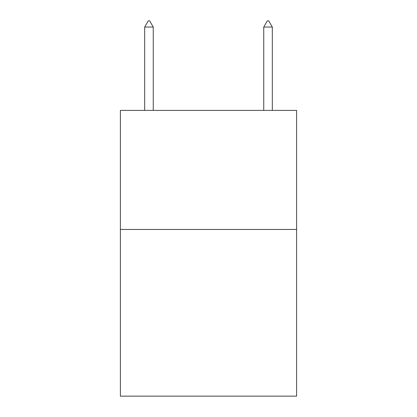 <?xml version="1.0" encoding="UTF-8"?>
<svg xmlns="http://www.w3.org/2000/svg" width="417" height="417" viewBox="0 0 417 417"><rect width="100%" height="100%" fill="white"/><g stroke="black" fill="none" stroke-linecap="round" stroke-linejoin="round"><path stroke-width="0.63" d="M296.612 229.454L296.612 396.15L120.388 396.15L120.388 110.39L296.612 110.39L296.612 229.454L120.388 229.454M153.253 27.042L149.682 20.85L148.254 20.85L144.678 27.042L153.253 27.042L153.253 110.39M144.678 27.042L144.678 110.39M267.318 20.85L268.746 20.85L272.322 27.042L263.747 27.042L267.318 20.85M272.322 110.39L272.322 27.042M263.747 110.39L263.747 27.042"/></g></svg>
